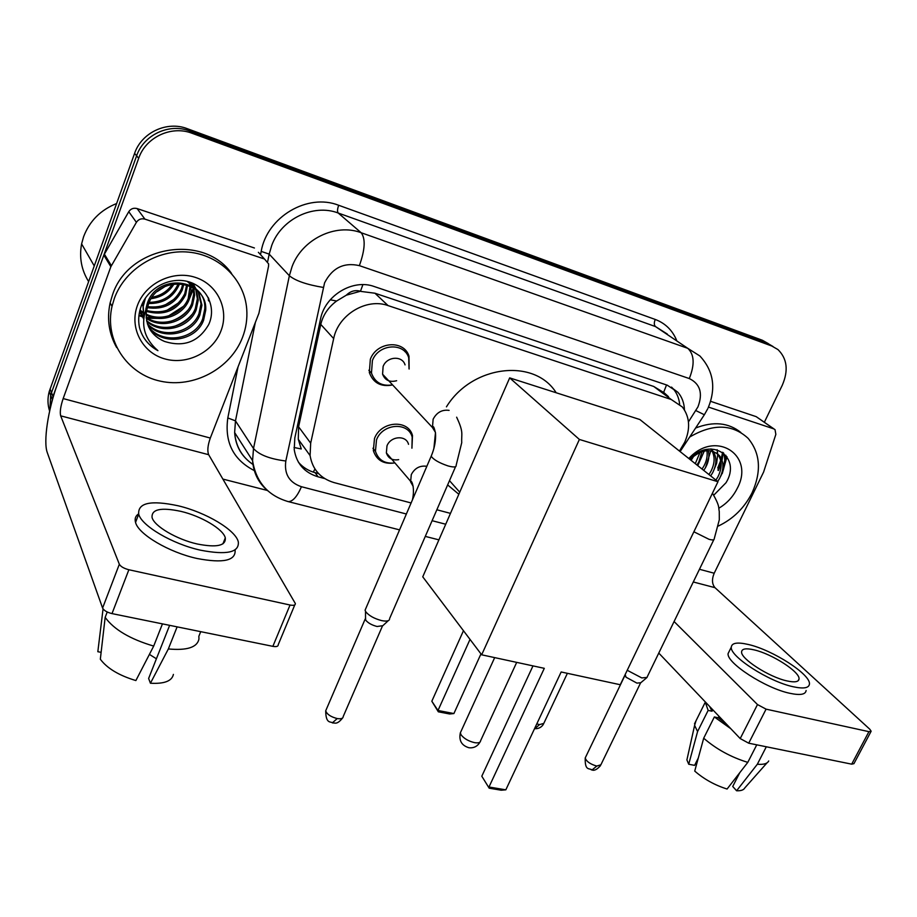 <?xml version="1.0" encoding="UTF-8"?>
<svg xmlns="http://www.w3.org/2000/svg" width="917" height="917" viewBox="0 0 917 917"><rect width="100%" height="100%" fill="white"/><g stroke="black" fill="none" stroke-linecap="round" stroke-linejoin="round"><path stroke-width="1.38" d="M394.757 462.947C383.776 464.506 376.646 460.403 373.345 450.637L374.491 438.464C380.933 420.995 408.283 419.046 412.49 435.506L411.928 448.195L412.18 437.065C408.26 421.579 382.572 423.39 376.52 439.805L375.443 451.267L372.944 448.241M392.636 384.957C381.025 387.169 373.253 383.042 369.333 372.566L370.342 359.246C376.772 341.525 403.973 339.531 408.982 356.151L409.131 369.024M679.44 451.061L684.69 442.269C690.593 428.64 689.813 416.88 682.328 406.965L671.244 399.503L388.063 305.59C366.559 297.67 338.224 314.749 333.673 338.591L310.68 443.152L310.084 455.577C312.479 469.481 320.457 478.491 334.029 482.583L411.103 502.963M346.305 295.194L360.473 291.239C355.223 289.772 350.5 291.09 346.305 295.194L336.608 301.028C328.378 307.115 323.093 314.909 320.767 324.4L298.598 426.806L298.289 439.323L301.257 448.963L294.036 447.485M404.913 351.647L405.772 350.638M663.14 392.167L653.741 386.47L374.95 293.222L361.103 291.446M436.847 509.772L450.476 513.371M684.449 409.876C684.185 402.953 682.007 397.084 677.927 392.293L667.289 385.209L374.285 286.551C352.942 278.585 324.939 295.4 320.514 319.047L294.827 437.902L294.219 449.582C296.478 463.589 304.433 472.668 318.084 476.817L324.698 478.571M671.531 387.089L673.273 388.877C676.884 393.106 679.016 398.23 679.646 404.248M726.975 456.723L722.264 473.516L726.975 456.723M51.043 405.108L52.991 396.431L138.685 158.297C145.757 137.16 171.513 125.182 192.02 133.263L771.77 346.007L777.971 349.583C787.164 358.616 788.609 370.479 782.304 385.197L764.365 422.233M267.386 490.469L222.888 479.087M49.633 411.103C47.581 404.729 47.443 398.23 49.22 391.582L134.593 153.391C141.573 132.484 167.032 120.677 187.32 128.689L762.371 340.253L773.054 346.534L767.048 343.118L189.647 130.959L767.048 343.118L771.77 346.007M134.593 153.391L136.622 155.821C143.648 134.81 169.267 122.912 189.647 130.959C169.267 122.912 143.648 134.81 136.622 155.821L51.512 392.682L136.622 155.821L138.685 158.297M49.885 410.002L50.676 395.307L51.512 392.682L50.676 395.307L49.885 410.002M722.653 452.299L721.656 459.314L722.653 452.299M720.991 461.962L717.896 470.089L720.991 461.962M318.566 473.585L315.104 472.668C308.33 470.822 302.759 467.315 298.392 462.145M722.791 468.931L725.92 455.313M762.371 340.253L768.354 343.646M708.486 407.091L773.719 428.847L756.193 416.65L774.086 428.996M710.618 401.325L756.193 416.65M870.967 731.583L853.933 763.655L851.687 764.159L868.926 731.663L871.15 731.239L869.832 729.256L714.973 587.671C711.97 584.083 711.707 579.269 714.194 573.228L763.586 472.095L775.851 434.371L775.037 429.66L773.719 428.847M748.719 743.194L740.214 738.575L757.488 704.554L766.073 709.15L748.719 743.194L851.687 764.159M658.773 653.076L740.214 738.575M766.073 709.15L868.926 731.663M757.488 704.554L674.087 621.531M787.038 680.93C794.672 682.592 798.673 681.939 799.039 678.981C800.174 671.978 771.805 653.775 754.049 649.866C746.106 648.044 741.956 648.686 741.601 651.815C740.386 658.589 769.111 677.159 787.038 680.93M739.744 772.733L732.729 786.477L736.603 790.775L757.339 764.239L766.303 746.782M709.609 706.445L712.039 711.225L708.142 710.4L697.585 731.537L688.724 764.239L694.605 765.363L698.273 758.061M712.773 709.758L712.039 711.225M703.694 738.208C716.292 749.143 730.987 757.201 747.791 762.371L727.078 789.033C714.813 785.158 704.027 779.175 694.731 771.082L703.694 738.208L714.354 716.956L718.263 717.782L719.008 716.303M718.263 717.782L726.172 723.834M729.462 650.829L728.098 653.569C726.367 662.853 765.431 688.277 789.858 693.298C800.174 695.487 805.584 694.559 806.123 690.512M748.341 644.491C737.463 641.969 731.777 642.851 731.296 647.138C729.623 656.308 768.79 681.652 793.216 686.753C803.521 688.976 808.92 688.094 809.424 684.093C810.96 674.511 772.435 649.844 748.341 644.491M705.139 701.757L708.142 710.4M714.354 716.956L730.849 728.74M696.037 720.728L694.605 725.404L697.585 731.537M756.754 744.833L747.791 762.371M687.681 756.422L686.902 759.918L688.724 764.239M757.339 764.239C763.563 764.767 767.346 763.678 768.698 760.972M736.603 790.775C741.016 790.935 743.756 789.973 744.833 787.886L767.036 762.841M722.619 452.264L721.301 458.511M720.705 460.494L717.736 467.991M689.653 437.065C712.83 423.459 732.316 423.883 748.1 438.315C760.365 453.124 761.695 471.292 752.078 492.819C744.409 507.903 733.199 518.965 718.447 525.991M695.613 428.021C713.437 421.121 728.511 422.599 740.844 432.457M715.913 480.095L717.816 477.069C722.321 468.025 722.252 460.403 717.587 454.213L716.36 452.941M717.679 481.505L719.581 478.468C724.098 469.401 724.029 461.778 719.375 455.577C711.007 447.989 701.218 449.284 689.997 459.463M708.933 474.536L710.813 471.533C714.698 464.013 715.134 457.216 712.131 451.13M710.664 475.923L712.555 472.908C716.693 464.77 716.934 457.617 713.277 451.462M702.055 469.068L703.912 466.077C706.686 460.942 707.683 455.806 706.904 450.694M703.763 470.421L705.632 467.429C708.692 461.709 709.586 456.116 708.325 450.648M695.281 463.67L700.049 452.322M696.966 465.011L698.811 462.042L701.998 451.623M711.512 450.098L710.675 448.975M712.589 450.511L711.156 448.963M713.85 495.088L726.046 482.709C742.082 456.471 710.652 436.148 689.527 459.085M688.816 458.523C715.306 429.19 755.356 455.096 737.279 488.314C733.038 496.819 726.883 503.456 718.836 508.224M691.12 460.357L693.951 455.852M697.78 465.653L704.279 451.038M705.517 467.647L710.801 450.855M713.094 471.877L716.647 463.303L717.736 454.385M717.736 454.328L717.128 449.697M720.647 476.336C724.808 468.266 725.806 460.506 723.628 453.044M446.441 406.85C472.14 364.874 534.657 357.928 556.172 392.763M458.832 494.263L447.645 484.921M433.879 448.551L435.472 432.721M544.297 668.333L488.99 787.004L505.829 789.835L561.158 671.978L620.27 684.735L717.965 481.734L579.384 439.449L481.666 654.807L544.297 668.333M532.983 665.891L481.803 776.218L489.197 788.196L501.209 790.213L505.829 789.835M481.666 654.807L422.748 576.827L509.68 377.884L639.86 419.527L717.965 481.734M579.384 439.449L509.68 377.884M489.197 788.196L481.803 776.218M480.966 653.878L453.904 713.552L449.674 713.988L438.326 711.81L431.827 701.23L463.463 630.713M431.827 701.23L438.005 710.492L470.02 639.401M438.326 711.81L438.005 710.492L453.904 713.552M647.115 677.411L641.797 677.927L627.228 670.281M646.462 677.961L640.777 682.729L636.925 683.119L626.036 677.204L625.211 674.648M396.637 380.727C389.759 382.527 385.071 380.349 382.584 374.205L383.111 366.468C386.802 356.369 402.345 355.315 405.05 364.886M392.556 384.865C381.999 386.515 374.973 382.595 371.465 373.081L372.405 360.541C378.457 343.886 404.019 342.03 408.695 357.676L409.039 368.932M389.507 619.537C388.67 621.13 386.023 621.485 381.552 620.58C374.228 618.631 368.955 615.685 365.745 611.742L365.081 610.195L365.872 608.326M388.315 620.637L382.825 625.703L377.07 626.494C371.786 625.107 367.992 622.975 365.688 620.11L365.528 617.84M398.666 459.658C392.407 460.666 388.315 458.42 386.366 452.918L386.985 445.868C390.665 435.93 406.265 434.876 408.523 444.321M394.746 462.936C384.819 464.002 378.377 460.116 375.443 451.267M144.92 219.129C141.321 218.212 138.478 219.278 136.392 222.338L110.854 266.721L103.839 255.144L128.77 211.689C130.799 208.709 133.584 207.666 137.114 208.572L144.92 219.129L264.509 259.018L258.365 252.301M137.114 208.572L254.422 247.991M103.839 255.144L57.335 384.361C48.005 409.888 43.191 441.879 47.317 452.677L102.589 608.051L119.336 564.242L60.671 415.837C59.743 412.077 60.568 406.323 63.158 398.574L110.854 266.721M294.793 604.876L278.241 644.662C278.31 646.393 276.521 646.966 272.865 646.347L290.047 605.014C293.704 605.69 295.469 605.197 295.354 603.546L208.675 454.706C207.173 450.958 207.723 445.41 210.302 438.051L258.915 313.305L268.555 266.159L268.624 263.901L264.509 259.018M119.336 564.242C120.723 566.614 123.898 568.448 128.861 569.744L112.012 613.611L272.865 646.347M112.012 613.611C107.06 612.373 103.919 610.527 102.589 608.051M128.861 569.744L290.047 605.014M197.293 543.999C216.733 547.804 226.063 545.764 225.295 537.878C223.358 529.178 201.293 516.099 180.855 511.354C160.956 507.17 151.362 509.222 152.073 517.52C154.148 526.129 176.74 539.448 197.293 543.999M169.634 625.337L148.623 678.465L150.422 683.234L168.35 648.949L177.119 626.861M156.406 658.784L149.402 654.383M138.605 513.852C135.51 515.916 134.49 518.781 135.544 522.426C138.341 534.256 169.141 552.458 197.098 558.499C223.416 563.496 236.07 560.619 235.084 549.891M178.047 505.76C150.869 499.983 137.756 502.78 138.696 514.162C141.562 525.865 172.43 544.033 200.399 550.166C226.728 555.255 239.36 552.481 238.305 541.867C235.703 530.003 205.809 512.259 178.047 505.76M103.059 608.911L97.832 651.712L101.122 652.331M105.157 617.382C113.995 629.566 130.168 639.138 153.701 646.084L135.876 680.563C118.981 675.462 107.129 668.344 100.331 659.22L105.157 617.382L107.22 611.994M162.447 623.869L153.701 646.084M168.35 648.949C187.102 650.68 197.304 647.345 198.955 638.943L198.851 636.295L200.708 631.664M150.422 683.234C164.303 684.002 171.96 681.056 173.405 674.408M88.605 281.553C81.43 270.022 79.091 257.471 81.602 243.911L83.596 236.724C89.568 221.02 100.572 209.959 116.597 203.54M114.35 298.426C124.85 269.185 157.46 249 188.661 252.129C219.92 255.052 244.552 280.029 246.73 309.121C247.452 318.807 246.043 328.263 242.489 337.49C230.511 368.726 193.636 388.567 160.383 381.163C127.039 374.17 104.148 340.161 112.023 306.301L114.35 298.426M116.665 347.554C108.917 333.788 106.739 318.91 110.12 302.931L112.436 295.102C128.208 245.515 203.643 233.056 231.6 273.518M142.834 302.472L143.694 317.706M148.474 326.59C161.839 345.056 195.092 339.852 202.646 318.956L204.755 309.04C207.093 278.367 156.566 272.418 147.11 304.02L145.872 308.949M145.448 298.014L143.224 306.347L143.831 316.674M148.795 327.3C161.816 346.42 195.917 341.56 203.585 320.274L205.706 310.336C207.941 280.98 160.498 273.22 148.841 303.034L146.353 311.39C145.31 325.615 151.339 335.622 164.43 341.399C183.836 347.52 198.588 341.903 208.698 324.561C216.699 307.47 206.933 286.998 188.684 281.783C170.493 276.326 148.623 287.342 141.505 305.384C138.65 312.651 137.974 320.01 139.464 327.472C142.295 337.777 148.451 345.514 157.93 350.661C143.476 338.098 140.014 322.967 147.534 305.281L148.841 303.034M139.877 310.37L143.568 318.921M147.362 323.678C162.022 339.565 191.768 333.077 198.932 313.74L201.018 303.894L198.129 291.48M140.175 309.27L143.568 318.91M147.614 324.423C161.977 340.952 192.593 334.762 199.849 315.035L201.946 305.166L198.68 292.053M146.594 320.629C162.091 333.914 188.501 326.486 195.287 308.605L197.338 298.85L195.745 289.394M139.51 311.986L143.625 318.291M146.754 321.408C162.091 335.335 189.303 328.114 196.192 309.877L198.255 300.1L196.376 289.887M157.208 318.279L146.158 317.442C161.977 328.08 185.314 320.067 191.71 303.573L193.728 293.887L193.074 287.56M146.239 318.256C162.022 329.558 186.094 321.661 192.593 304.822L194.633 295.114L193.762 287.995M139.957 310.084L144.508 313.236M146.112 314.072C161.736 322.119 182.242 313.797 188.191 298.633L190.071 286.012M139.831 310.554L144.336 313.946M146.09 314.932C161.805 323.621 182.999 315.356 189.062 299.859L191.068 290.219L190.851 286.368M146.491 310.508C163.994 314.588 176.74 309.018 184.741 293.772L186.69 284.774M146.353 311.413C164.223 316.09 177.302 310.599 185.589 294.976L187.572 285.049M147.431 306.645C163.18 308.502 174.494 302.621 181.348 289.004L182.838 283.915M147.133 307.642C163.364 310.049 175.044 304.226 182.185 290.185L183.858 284.098M149.139 302.358C162.699 302.129 172.327 296.122 178.013 284.316L178.288 283.582M148.634 303.493C162.779 303.768 172.855 297.761 178.838 285.474L179.514 283.605M152.119 297.234C160.739 295.71 167.513 291.342 172.453 284.132M151.167 298.644C161.22 297.36 168.866 292.431 174.104 283.869M157.288 291.526L165.175 286.436M197.751 290.792L189.727 282.104M198.29 291.365L187.228 281.381M195.447 288.637L194.45 286.482M196.055 289.153L194.989 287.032M194.599 286.368L192.157 283.009M192.868 286.746L192.111 284.419M193.533 287.193L192.719 284.912M189.968 285.13L189.498 282.608M190.725 285.508L190.174 283.044M220.963 330.922C212.859 352.369 186.759 365.39 164.533 358.822C142.181 352.575 129.114 327.621 137.435 305.464C145.413 283.204 172.889 269.953 195.218 277.347C217.661 284.408 229.376 309.579 220.963 330.922M149.907 329.363C153.265 334.751 158.102 338.763 164.43 341.399M138.925 315.563L142.559 316.973M142.926 317.087L143.74 317.339M147.534 318.268L161.782 318.428M188.363 301.441L193.808 288.018M193.9 287.445L194.095 286.138M194.129 285.863L194.301 283.995M208.274 297.555L208.411 300.421L208.881 301.051L208.778 298.564M165.392 304.811L174.482 298.953M166.825 310.404L179.136 302.472M138.983 315.127L142.066 316.308M142.341 316.399L143.797 316.846M168.625 315.884L183.538 306.278M189.899 297.509L193.315 287.709M193.418 287.113L193.636 285.714M193.682 285.393L193.831 283.766M170.654 321.328C177.302 319.116 183.022 315.437 187.813 310.278M172.855 326.796C180.397 324.503 186.804 320.388 192.054 314.439M143.155 336.562C146.697 342.477 151.614 347.176 157.93 350.661M330.258 299.779L336.608 301.028M668.482 396.66L663.644 392.338L666.533 384.957M313.27 472.117L314.955 469.011M360.473 291.239L362.891 284.648M653.741 386.47L671.244 399.503M298.598 426.806L310.68 443.152M320.767 324.4L333.673 338.591M374.95 293.222L388.063 305.59M688.461 421.866L697.94 406.896C703.064 393.313 700.187 383.868 689.297 378.561L359.372 265.643C343.898 262.124 332.298 267.856 324.572 282.86L285.817 460.999C284.064 474.009 289.268 482.583 301.452 486.721L406.369 514.001M267.982 490.95C258.617 483.213 253.493 473.103 252.576 460.609L253.505 448.516L289.359 275.73L292.053 266.664C302.14 239.199 335.656 222.946 361.172 232.735L687.784 348.334L699.843 355.945C713.529 370.732 716.292 388.04 708.142 407.87M260.531 254.662L261.185 251.384C267.065 216.848 307.688 192.914 338.694 205.282L655.231 319.448C653.913 322.773 654.016 325.157 655.517 326.59L687.784 348.334C694.341 354.501 694.845 364.576 689.297 378.561M359.372 265.643C365.081 249.653 365.677 238.684 361.172 232.735L338.201 213.019C313.534 203.459 281.324 218.968 271.741 245.401L269.185 254.124L289.359 275.73C295.48 280.785 306.759 284.683 323.185 287.411M655.231 319.448C665.272 323.254 672.402 330.212 676.608 340.299M667.312 334.052L655.517 326.59L338.201 213.019C337.181 211.644 337.341 209.065 338.694 205.282M254.296 470.581C233.285 459.784 224.459 442.235 227.817 417.934L238.053 366.823M192.02 133.263L187.32 128.689M52.991 396.431L50.045 388.98M285.817 460.999C269.873 458.993 259.098 454.832 253.505 448.516L235.474 420.869L234.637 432.56C235.784 446.338 241.962 457.021 253.161 464.621M261.185 251.384L269.185 254.124L267.707 261.471M255.396 322.314L235.474 420.869L227.817 417.934M432.102 520.696L445.731 524.237M301.452 486.721C297.165 496.59 292.787 501.553 288.316 501.633L287.136 501.324M695.865 410.587L704.359 414.748L707.729 408.741M315.104 472.668L318.084 476.817M693.286 581.974L714.973 587.671M699.453 569.274L714.194 573.228M723.192 452.7L722.057 460.368M721.163 463.635L718.447 470.513M461.033 731.353L460.345 732.843L461.159 734.964C464.162 738.678 468.621 741.234 474.559 742.644C478.445 743.251 480.474 742.587 480.646 740.638L516.695 662.372M640.536 682.982L600.876 764.801L596.761 766.073C590.25 764.193 586.399 761.488 585.218 757.958L585.654 757.041M591.201 769.799L592.038 769.971L596.761 766.073M712.463 493.163C720.315 506.883 718.275 507.456 719.26 511.434L719.306 519.779L714.171 538.967C714.24 540.124 712.509 540.239 708.979 539.288L693.882 531.78M382.32 626.311L343.233 716.464C343.141 718.447 341.147 719.146 337.238 718.561C330.785 716.888 326.945 714.309 325.707 710.813L326.383 709.242M332.321 722.871L337.238 718.561M456.643 417.189C463.933 432.824 461.262 433.34 461.732 442.682L456.127 465.377C456.448 467.234 453.892 467.452 448.482 466.042L447.737 465.825C438.922 462.787 433.409 459.577 431.185 456.185L431.758 454.843M435.426 432.377L432.446 427.494L433.133 419.207C436.733 412.398 442.051 409.452 449.101 410.369M567.382 673.319L543.804 723.387L539.517 724.625L536.812 723.845M543.414 724.258C540.136 729.657 534.015 728.706 534.966 728.545L539.517 724.625M413.189 486.388L410.598 481.883L411.297 474.605C414.644 468.266 419.642 465.481 426.29 466.226L426.829 466.352M60.671 415.837L208.675 454.706M63.158 398.574L210.302 438.051M104.332 254.078L111.358 265.632M136.392 222.338L128.77 211.689M298.289 439.323L310.084 455.577M673.273 388.877L677.927 392.293M52.154 399.067L49.22 391.582M399.56 529.866L288.316 501.633C267.936 495.696 256.015 482.021 252.576 460.609L234.637 432.56C235.577 446.292 241.744 456.941 253.149 464.518M425.282 536.399L438.911 539.849M680.105 451.577L704.199 414.988M798.099 680.804L799.039 678.981M728.098 653.569L731.296 647.138M694.513 723.8L704.944 702.858M686.902 759.918L694.605 725.404M719.375 455.577L717.587 454.213M712.28 450.144L710.767 448.975M723.054 452.585L721.943 460.036M721.117 463.085L718.286 470.329M459.738 492.177L449.49 480.668M494.676 657.615L460.345 732.843C458.741 740.581 461.618 745.555 469 747.768C473.848 748.238 477.528 746.335 480.038 742.048M600.475 765.661C597.059 769.501 594.25 770.933 592.038 769.971C589.195 767.781 584.84 771.323 585.218 757.958L625.016 675.267M625.165 675.909L625.222 674.442M713.804 539.723L647.299 676.712M342.626 717.954C336.677 725.393 334.682 722.504 332.997 723.009C330.968 721.094 325.822 724.648 325.707 710.813L365.207 618.975M382.584 374.205L432.446 427.494L432.984 427.013C433.397 425.752 434.234 427.735 435.506 432.973C436.011 440.435 434.578 448.172 431.185 456.185L365.081 610.195M365.528 619.846L365.516 611.375M371.465 373.081L368.863 370.25M455.554 466.696L389.61 618.539M412.409 499.937C415.298 487.179 411.194 479.602 410.942 481.677L386.366 452.918M222.911 543.838L225.295 537.878M135.544 522.426L138.696 514.162M143.224 306.347L142.41 305.04M205.706 310.336L204.755 309.04M201.946 305.166L201.018 303.894M198.255 300.1L197.338 298.85M194.633 295.114L193.728 293.887M191.068 290.219L190.186 289.015M112.023 306.301L110.12 302.931M94.222 265.884L81.602 243.911"/></g></svg>
